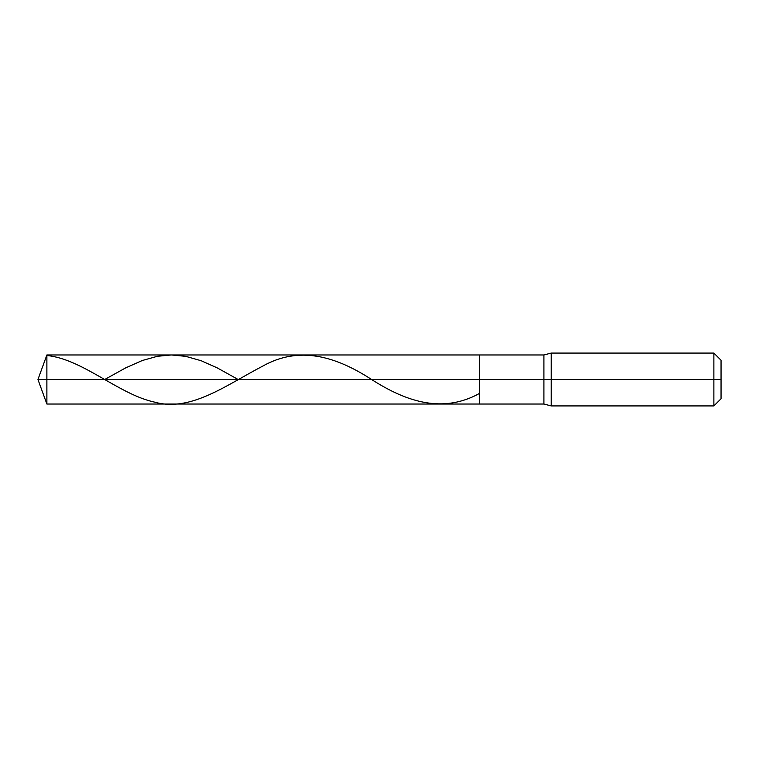 <?xml version="1.0" encoding="UTF-8"?>
<svg xmlns="http://www.w3.org/2000/svg" width="759" height="759" viewBox="0 0 759 759"><rect width="100%" height="100%" fill="white"/><g stroke="black" fill="none" stroke-linecap="round" stroke-linejoin="round"><path stroke-width="1.14" d="M46.878 379.5L46.878 404.035L46.878 379.5L46.878 404.035L46.878 379.5L479.508 379.5L479.508 404.035L479.508 354.965L479.508 404.035L479.508 379.5L543.909 379.5L543.909 404.035L543.909 379.5L543.909 404.035L543.909 379.5L551.214 379.5L551.214 405.923L551.214 379.5L551.214 405.923L551.214 379.5L713.877 379.5L713.877 405.923L713.877 353.077L713.877 379.5L713.877 353.077L713.877 379.5L721.05 379.5L721.05 398.75L721.05 360.25L721.05 379.5L551.214 379.5L551.214 353.077L551.214 379.5L551.214 353.077L551.214 379.5L543.909 379.5L543.909 354.965L543.909 379.5L543.909 354.965L543.909 379.5L479.508 379.5L479.508 354.965L479.508 379.5L46.878 379.5L46.878 354.965L46.878 379.5L46.878 354.965L46.878 379.5L37.95 379.5L46.878 379.5M46.878 355.506C82.835 359.045 118.793 394.519 154.751 402.166C190.841 412.308 226.922 384.652 263.003 365.971C299.093 345.8 335.174 355.971 371.255 379.272C407.346 402.545 443.427 413.351 479.508 393.418M104.695 379.5L125.709 367.849L142.303 360.506L157.398 356.294L171.354 354.965L185.68 356.332L201.144 360.724L216.989 367.764L238.174 379.5M721.05 398.75L713.877 405.923L551.214 405.923L543.909 404.035L46.878 404.035L37.95 379.5L46.878 354.965L543.909 354.965L551.214 353.077L713.877 353.077L721.05 360.25"/></g></svg>
